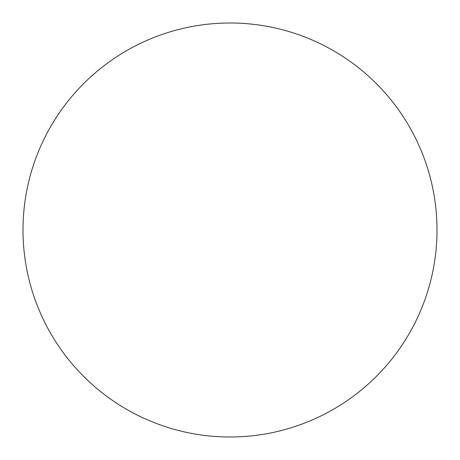 <?xml version="1.0" encoding="UTF-8"?>
<svg xmlns="http://www.w3.org/2000/svg" width="460" height="460" viewBox="0 0 460 460"><rect width="100%" height="100%" fill="white"/><g stroke="black" fill="none" stroke-linecap="round" stroke-linejoin="round"><path stroke-width="0.69" d="M23 230A207 207 0 0 1 230 23A207 207 0 0 1 437 230A207 207 0 0 1 230 437A207 207 0 0 1 23 230"/></g></svg>
